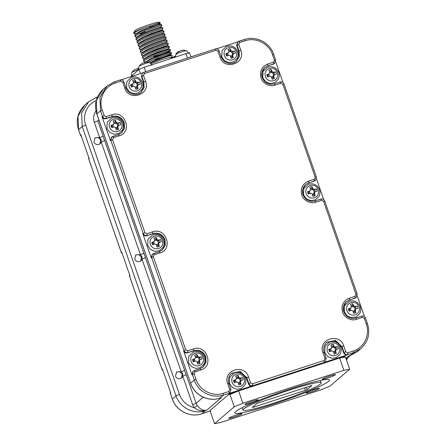 <?xml version="1.0" encoding="UTF-8"?>
<svg xmlns="http://www.w3.org/2000/svg" width="446" height="446" viewBox="0 0 446 446"><rect width="100%" height="100%" fill="white"/><g stroke="black" fill="none" stroke-linecap="round" stroke-linejoin="round"><path stroke-width="0.67" d="M333.491 351.877A2.347 2.28 49.4 0 0 334.539 347.852A2.347 2.28 -130.6 0 0 333.508 347.328L334.099 346.453A2.615 2.537 -130.6 0 1 335.509 347.166A10.197 0.909 -19.2 0 1 337.644 346.564A10.264 6.478 75 0 1 338.43 348.817A10.197 0.909 160.8 0 0 336.29 349.424A2.615 2.537 -130.6 0 1 335.621 350.818A10.197 2.258 72 0 1 336.262 353.304A10.264 3.629 166.9 0 1 334.043 354.029A10.197 2.258 -108 0 0 333.396 351.543A2.615 2.537 -130.6 0 1 331.986 350.824A10.197 0.909 160.8 0 0 329.51 351.721A10.264 2.414 -110.4 0 1 328.724 349.469A10.197 0.909 -19.2 0 1 331.2 348.571A2.615 2.537 -130.6 0 1 331.874 347.172A10.197 2.258 -108 0 0 330.893 344.981A10.264 5.268 -25.8 0 1 333.112 344.256A10.197 2.258 72 0 1 334.099 346.453M331.2 348.571L330.798 349.067A2.347 2.28 49.4 0 0 331.322 351.058M197.26 362.013A2.347 2.28 49.4 0 0 198.303 357.987A2.347 2.28 -130.6 0 0 197.277 357.463L197.868 356.588A2.615 2.537 -130.6 0 1 199.273 357.307A10.197 0.909 -19.2 0 1 201.414 356.7A10.264 6.478 75 0 1 202.2 358.952A10.197 0.909 160.8 0 0 200.059 359.56A2.615 2.537 -130.6 0 1 199.384 360.953A10.197 2.258 72 0 1 200.031 363.44A10.264 3.629 166.9 0 1 197.812 364.165A10.197 2.258 -108 0 0 197.165 361.678A2.615 2.537 -130.6 0 1 195.755 360.959A10.197 0.909 160.8 0 0 193.28 361.857A10.264 2.414 -110.4 0 1 192.494 359.604A10.197 0.909 -19.2 0 1 194.969 358.707A2.615 2.537 -130.6 0 1 195.643 357.313A10.197 2.258 -108 0 0 194.657 355.116A10.264 5.268 -25.8 0 1 196.881 354.392A10.197 2.258 72 0 1 197.868 356.588M194.969 358.707L194.562 359.203A2.347 2.28 49.4 0 0 195.086 361.193M312.317 194.194A2.347 2.28 49.4 0 0 313.365 190.169A2.347 2.28 -130.6 0 0 312.334 189.645L312.925 188.77A2.615 2.537 -130.6 0 1 314.335 189.489A10.197 0.909 -19.2 0 1 316.47 188.881A10.264 6.478 75 0 1 317.257 191.133A10.197 0.909 160.8 0 0 315.116 191.741A2.615 2.537 -130.6 0 1 314.447 193.135A10.197 2.258 72 0 1 315.088 195.621A10.264 3.629 166.9 0 1 312.869 196.346A10.197 2.258 -108 0 0 312.222 193.859A2.615 2.537 -130.6 0 1 310.812 193.146A10.197 0.909 160.8 0 0 308.337 194.038A10.264 2.414 -110.4 0 1 307.55 191.786A10.197 0.909 -19.2 0 1 310.026 190.888A2.615 2.537 -130.6 0 1 310.7 189.494A10.197 2.258 -108 0 0 309.719 187.298A10.264 5.268 -25.8 0 1 311.938 186.573A10.197 2.258 72 0 1 312.925 188.77M310.026 190.888L309.619 191.39A2.347 2.28 49.4 0 0 310.143 193.38M230.543 56.241A2.347 2.28 49.4 0 0 231.585 52.221A2.347 2.28 -130.6 0 0 230.56 51.697L231.151 50.822A2.615 2.537 -130.6 0 1 232.556 51.535A10.197 0.909 -19.2 0 1 234.696 50.933A10.264 6.478 75 0 1 235.482 53.186A10.197 0.909 160.8 0 0 233.342 53.793A2.615 2.537 -130.6 0 1 232.667 55.187A10.197 2.258 72 0 1 233.314 57.673A10.264 3.629 166.9 0 1 231.095 58.398A10.197 2.258 -108 0 0 230.448 55.912A2.615 2.537 -130.6 0 1 229.038 55.193A10.197 0.909 160.8 0 0 226.562 56.09A10.264 2.414 -110.4 0 1 225.776 53.838A10.197 0.909 -19.2 0 1 228.252 52.94A2.615 2.537 -130.6 0 1 228.926 51.541A10.197 2.258 -108 0 0 227.939 49.35A10.264 5.268 -25.8 0 1 230.164 48.625A10.197 2.258 72 0 1 231.151 50.822M228.252 52.94L227.845 53.436A2.347 2.28 49.4 0 0 228.369 55.427M115.715 127.846A2.347 2.28 49.4 0 0 116.763 123.821A2.347 2.28 -130.6 0 0 115.731 123.302L116.322 122.421A2.615 2.537 -130.6 0 1 117.733 123.141A10.197 0.909 -19.2 0 1 119.868 122.533A10.264 6.478 75 0 1 120.654 124.791A10.197 0.909 160.8 0 0 118.513 125.393A2.615 2.537 -130.6 0 1 117.844 126.792A10.197 2.258 72 0 1 118.485 129.279A10.264 3.629 166.9 0 1 116.267 129.998A10.197 2.258 -108 0 0 115.62 127.511A2.615 2.537 -130.6 0 1 114.209 126.798A10.197 0.909 160.8 0 0 111.734 127.695A10.264 2.414 -110.4 0 1 110.948 125.438A10.197 0.909 -19.2 0 1 113.423 124.54A2.615 2.537 -130.6 0 1 114.098 123.146A10.197 2.258 -108 0 0 113.117 120.95A10.264 5.268 -25.8 0 1 115.336 120.23A10.197 2.258 72 0 1 116.322 122.421M113.423 124.54L113.016 125.042A2.347 2.28 49.4 0 0 113.546 127.032M135.311 87.249A2.347 2.28 49.4 0 0 136.359 83.224A2.347 2.28 -130.6 0 0 135.328 82.7L135.918 81.824A2.615 2.537 -130.6 0 1 137.329 82.543A10.197 0.909 -19.2 0 1 139.464 81.936A10.264 6.478 75 0 1 140.25 84.188A10.197 0.909 160.8 0 0 138.115 84.796A2.615 2.537 -130.6 0 1 137.44 86.189A10.197 2.258 72 0 1 138.087 88.676A10.264 3.629 166.9 0 1 135.863 89.401A10.197 2.258 -108 0 0 135.216 86.914A2.615 2.537 -130.6 0 1 133.806 86.195A10.197 0.909 160.8 0 0 131.33 87.093A10.264 2.414 -110.4 0 1 130.544 84.84A10.197 0.909 -19.2 0 1 133.025 83.943A2.615 2.537 -130.6 0 1 133.694 82.549A10.197 2.258 -108 0 0 132.713 80.352A10.264 5.268 -25.8 0 1 134.932 79.628A10.197 2.258 72 0 1 135.918 81.824M133.025 83.943L132.618 84.445A2.347 2.28 49.4 0 0 133.142 86.435M271.547 77.113A2.347 2.28 49.4 0 0 272.59 73.088A2.347 2.28 -130.6 0 0 271.564 72.564L272.149 71.689A2.615 2.537 -130.6 0 1 273.56 72.408A10.197 0.909 -19.2 0 1 275.7 71.8A10.264 6.478 75 0 1 276.481 74.053A10.197 0.909 160.8 0 0 274.346 74.66A2.615 2.537 -130.6 0 1 273.671 76.054A10.197 2.258 72 0 1 274.318 78.541A10.264 3.629 166.9 0 1 272.093 79.265A10.197 2.258 -108 0 0 271.452 76.779A2.615 2.537 -130.6 0 1 270.042 76.06A10.197 0.909 160.8 0 0 267.561 76.957A10.264 2.414 -110.4 0 1 266.78 74.705A10.197 0.909 -19.2 0 1 269.256 73.807A2.615 2.537 -130.6 0 1 269.93 72.414A10.197 2.258 -108 0 0 268.944 70.217A10.264 5.268 -25.8 0 1 271.168 69.492A10.197 2.258 72 0 1 272.149 71.689M269.256 73.807L268.849 74.304A2.347 2.28 49.4 0 0 269.373 76.294M156.49 244.926A2.347 2.28 49.4 0 0 157.533 240.907A2.347 2.28 -130.6 0 0 156.507 240.383L157.092 239.508A2.615 2.537 -130.6 0 1 158.503 240.221A10.197 0.909 -19.2 0 1 160.638 239.619A10.264 6.478 75 0 1 161.424 241.871A10.197 0.909 160.8 0 0 159.289 242.479A2.615 2.537 -130.6 0 1 158.614 243.873A10.197 2.258 72 0 1 159.261 246.359A10.264 3.629 166.9 0 1 157.037 247.084A10.197 2.258 -108 0 0 156.39 244.598A2.615 2.537 -130.6 0 1 154.985 243.878A10.197 0.909 160.8 0 0 152.504 244.776A10.264 2.414 -110.4 0 1 151.718 242.524A10.197 0.909 -19.2 0 1 154.199 241.626A2.615 2.537 -130.6 0 1 154.874 240.227A10.197 2.258 -108 0 0 153.887 238.036A10.264 5.268 -25.8 0 1 156.111 237.311A10.197 2.258 72 0 1 157.092 239.508M154.199 241.626L153.792 242.122A2.347 2.28 49.4 0 0 154.316 244.113M238.264 382.88A2.347 2.28 49.4 0 0 239.307 378.855A2.347 2.28 -130.6 0 0 238.281 378.331L238.866 377.455A2.615 2.537 -130.6 0 1 240.277 378.175A10.197 0.909 -19.2 0 1 242.418 377.567A10.264 6.478 75 0 1 243.198 379.819A10.197 0.909 160.8 0 0 241.063 380.427A2.615 2.537 -130.6 0 1 240.388 381.821A10.197 2.258 72 0 1 241.035 384.307A10.264 3.629 166.9 0 1 238.811 385.032A10.197 2.258 -108 0 0 238.17 382.545A2.615 2.537 -130.6 0 1 236.759 381.826A10.197 0.909 160.8 0 0 234.278 382.724A10.264 2.414 -110.4 0 1 233.498 380.471A10.197 0.909 -19.2 0 1 235.973 379.574A2.615 2.537 -130.6 0 1 236.648 378.18A10.197 2.258 -108 0 0 235.661 375.984A10.264 5.268 -25.8 0 1 237.885 375.259A10.197 2.258 72 0 1 238.866 377.455M235.973 379.574L235.566 380.076A2.347 2.28 49.4 0 0 236.09 382.066M353.093 311.275A2.347 2.28 49.4 0 0 354.135 307.249A2.347 2.28 -130.6 0 0 353.109 306.731L353.695 305.85A2.615 2.537 -130.6 0 1 355.105 306.569A10.197 0.909 -19.2 0 1 357.24 305.962A10.264 6.478 75 0 1 358.026 308.219A10.197 0.909 160.8 0 0 355.891 308.822A2.615 2.537 -130.6 0 1 355.217 310.221A10.197 2.258 72 0 1 355.863 312.707A10.264 3.629 166.9 0 1 353.639 313.427A10.197 2.258 -108 0 0 352.992 310.94A2.615 2.537 -130.6 0 1 351.587 310.226A10.197 0.909 160.8 0 0 349.107 311.124A10.264 2.414 -110.4 0 1 348.32 308.866A10.197 0.909 -19.2 0 1 350.801 307.969A2.615 2.537 -130.6 0 1 351.476 306.575A10.197 2.258 -108 0 0 350.489 304.378A10.264 5.268 -25.8 0 1 352.708 303.659A10.197 2.258 72 0 1 353.695 305.85M350.801 307.969L350.394 308.47A2.347 2.28 49.4 0 0 350.918 310.461M95.974 110.976A12.449 12.087 49.4 0 0 94.323 122.265L99.675 137.636L101.158 139.592L101.203 142.023L140.445 254.716L141.934 256.673L141.973 259.104L181.215 371.797L182.704 373.759L182.749 376.19A3.891 3.78 -130.6 0 1 175.49 376.106L176.566 371.981L181.215 371.797L184.666 370.375L97.769 120.844L98.861 119.907M181.45 378.03L182.252 374.144L179.777 371.68L176.393 372.137M145.424 257.682L141.973 259.104A3.891 3.78 -130.6 0 1 134.714 259.026L135.79 254.9L140.445 254.716L143.896 253.295M140.674 260.949L141.482 257.063L139.001 254.594L135.623 255.051M104.654 140.601L101.203 142.023A3.891 3.78 -130.6 0 1 93.944 141.945L95.02 137.814L99.675 137.636L103.121 136.208M99.904 143.863L100.707 139.983L98.231 137.513L94.847 137.97M131.631 76.015C131.392 71.488 132.206 72.782 132.161 72.152L138.684 69.465M138.784 69.877C138.544 65.35 139.364 66.644 139.319 66.014L145.223 63.527C148.133 62.607 149.438 62.351 149.154 62.752M177.04 54.061C175.378 54.379 175.64 54.061 177.815 53.096L185.843 50.643A8.402 8.402 0 0 0 182.67 50.181L182.113 50.236M154.979 59.619C163.375 57.088 168.811 55.142 171.286 53.776C172.173 52.929 168.666 53.894 160.761 56.67L147.782 62.211M145.691 62.133L150.263 59.725L160.382 55.594C168.287 52.818 171.799 51.847 170.913 52.695M153.903 56.519C162.294 53.988 167.735 52.043 170.21 50.677C171.097 49.829 167.585 50.794 159.679 53.576C151.467 56.62 146.21 59.084 143.913 60.963L143.701 61.464L145.496 61.972M143.701 61.464L143.534 59.887C145.831 58.002 151.088 55.538 159.306 52.494C167.211 49.718 170.718 48.753 169.837 49.601M169.129 47.583C170.015 46.73 166.509 47.7 158.603 50.476C150.386 53.52 145.128 55.984 142.832 57.868L142.625 58.365L144.42 58.872M142.625 58.365L142.458 56.787C144.755 54.908 150.012 52.444 158.224 49.4C166.129 46.618 169.642 45.654 168.755 46.501M168.053 44.483C168.939 43.636 165.427 44.6 157.522 47.376C149.31 50.42 144.052 52.884 141.756 54.769L141.544 55.265L143.339 55.778M141.544 55.265L141.376 53.693C143.673 51.808 148.931 49.344 157.148 46.3C165.053 43.524 168.56 42.554 167.679 43.401M143.651 55.505L144.415 55.404M166.971 41.383C167.858 40.536 164.351 41.5 156.446 44.282C148.228 47.326 142.971 49.79 140.674 51.669L140.468 52.171L142.263 52.678M140.468 52.171L140.3 50.593C142.597 48.709 147.855 46.245 156.067 43.201C163.972 40.424 167.484 39.46 166.598 40.307M165.895 38.289C166.782 37.442 163.269 38.406 155.364 41.183C147.152 44.226 141.895 46.691 139.598 48.575L139.386 49.071L141.181 49.578M139.386 49.071L139.219 47.493C141.516 45.615 146.773 43.151 154.991 40.107C162.896 37.325 166.403 36.36 165.522 37.208M164.814 35.189C165.7 34.342 162.193 35.306 154.288 38.083C146.071 41.132 140.813 43.591 138.516 45.475L138.31 45.977L140.105 46.484M138.31 45.977L138.143 44.399C140.44 42.515 145.697 40.051 153.909 37.007C161.814 34.23 165.327 33.266 164.44 34.113M145.039 44.16L142.096 44.806M140.418 46.211L141.176 46.111M163.738 32.09C164.624 31.242 161.112 32.207 153.207 34.989C144.995 38.033 139.737 40.497 137.44 42.376L137.229 42.877L139.024 43.385M137.229 42.877L137.061 41.3C139.358 39.415 144.615 36.957 152.833 33.907C160.738 31.131 164.245 30.166 163.364 31.014M143.963 41.06L141.02 41.707M162.656 28.996C163.543 28.148 160.036 29.113 152.131 31.889C143.913 34.933 138.656 37.397 136.359 39.281L136.153 39.778L136.61 40.04L138.695 40.424M136.153 39.778L135.985 38.2C138.282 36.321 143.54 33.857 151.751 30.813C159.657 28.031 163.169 27.067 162.283 27.914M161.58 25.896C162.467 25.048 158.954 26.013 151.049 28.789C142.837 31.839 137.58 34.303 135.283 36.182L135.071 36.683L136.866 37.191M135.071 36.683L134.904 35.106C137.201 33.221 142.458 30.757 150.676 27.713C158.581 24.937 162.088 23.973 161.207 24.82M171.286 53.776L170.143 55.176L172.262 55.494L172.033 55.923L172.262 55.494C171.966 55.153 167.038 56.475 161.301 58.521L150.151 63.037M171.537 53.581L171.119 52.372L169.034 51.987L167.161 52.366L159.696 54.875L150.893 58.526L145.324 62.172M170.21 50.677L170.495 50.398L170.121 49.316L167.952 48.887L158.614 51.775L149.811 55.427L144.911 58.314L143.517 59.909M163.649 52.176L160.588 53.247M151.361 54.724L162.584 51.262L167.757 49.149L169.38 47.388L169.04 46.222L166.876 45.787L165.003 46.172L157.538 48.675L148.735 52.333L143.829 55.215L142.436 56.809M150.285 51.624L161.502 48.168L166.681 46.055L168.337 44.199L167.964 43.123L165.795 42.693L163.927 43.072L156.457 45.581L147.654 49.233L142.753 52.121L141.36 53.715M165.828 42.788L167.222 41.194L166.882 40.023L164.719 39.594L162.846 39.973L155.381 42.482L146.578 46.133L141.672 49.021L140.278 50.615M164.747 39.688L166.18 38.005L165.806 36.929L163.637 36.5L161.77 36.879L154.299 39.382L145.496 43.039L140.596 45.927L139.202 47.516M163.671 36.594L165.065 34.994L164.725 33.829L162.561 33.4L160.688 33.779L153.223 36.288L144.42 39.939L139.514 42.827L138.121 44.422M162.589 33.495L164.022 31.811L163.649 30.729L161.48 30.3L159.612 30.685L152.142 33.188L143.339 36.84L138.438 39.727L137.045 41.322M144.889 36.137L156.111 32.675L161.285 30.562L162.907 28.8L162.567 27.635L160.404 27.206L158.531 27.585L151.066 30.088L142.263 33.745L137.357 36.633L135.963 38.228M160.432 27.301L161.865 25.617L161.491 24.536L159.322 24.106L157.455 24.485L149.984 26.994L141.181 30.646L136.281 33.534L136.208 34.113M155.018 27.396L151.958 28.466M149.901 27.412L160.042 23.326L160.32 22.93L159.027 22.311M160.042 23.326C161.039 22.701 159.997 22.779 156.903 23.56L145.853 27.267C139.581 29.776 135.696 31.716 134.201 33.088L133.995 33.584L133.755 32.72L134.921 30.529C137.19 28.182 162.634 19.897 158.871 22.729M145.853 27.267C139.52 29.559 135.562 31.292 133.984 32.463L133.755 32.72M171.102 57.852C171.81 56.865 168.599 57.501 161.463 59.747L150.949 63.666M149.499 29.364L147.726 30.099M324.744 352.496L324.989 346.258L329.477 342.004C334.651 340.621 338.38 342.366 340.649 347.239C341.452 349.686 341.24 352.033 340.008 354.286L336.574 357.514L332.075 358.322L327.476 356.399L324.744 352.496M327.314 351.286C326.372 347.428 327.682 344.719 331.239 343.152C335.052 342.322 337.789 343.715 339.451 347.334A6.545 6.356 49.4 0 1 335.526 355.462A6.545 6.356 49.4 0 1 327.314 351.286M229.517 383.499L229.762 377.26L234.245 373.007C239.424 371.624 243.148 373.369 245.417 378.247C246.22 380.689 246.008 383.036 244.776 385.288L241.347 388.522L236.848 389.325L232.243 387.407L229.517 383.499M232.087 382.289C231.145 378.437 232.45 375.727 236.012 374.161C239.82 373.324 242.557 374.718 244.218 378.336A6.545 6.356 49.4 0 1 240.294 386.47A6.545 6.356 49.4 0 1 232.087 382.289M356.627 319.269L362.397 317.39L361.606 316.169L355.836 318.048L356.627 319.269C351.532 321.371 344.017 317.552 342.567 312.116C340.956 305.516 343.191 300.872 349.285 298.196L349.513 299.902L346.196 301.825M315.852 202.189L321.622 200.31L320.83 199.083L315.06 200.968L315.852 202.189C310.762 204.29 303.247 200.466 301.797 195.03C300.18 188.429 302.421 183.791 308.515 181.109L308.743 182.815L305.426 184.739M275.082 85.102L280.852 83.224L280.06 82.003L274.29 83.881L275.082 85.102C269.992 87.21 262.477 83.385 261.022 77.95C259.41 71.349 261.651 66.71 267.739 64.029L267.968 65.735L264.656 67.658M162.154 250.111L164.931 245.356L164.624 240.054C162.154 234.752 158.118 232.7 152.515 233.888L146.745 235.772C144.928 236.174 143.629 235.51 142.843 233.782L151.2 257.782L152.231 254.332M121.384 133.031L124.155 128.27L123.849 122.968C121.384 117.672 117.348 115.614 111.745 116.807L105.975 118.686C104.158 119.093 102.853 118.43 102.067 116.701L110.424 140.702L111.461 137.251M202.93 367.192L205.701 362.436L205.394 357.135C202.93 351.833 198.894 349.781 193.291 350.974L187.521 352.853C185.703 353.254 184.399 352.596 183.613 350.863L191.97 374.869L193.006 371.418M188.513 362.631L188.758 356.393L193.241 352.139C198.42 350.757 202.144 352.502 204.419 357.374C205.221 359.822 205.004 362.169 203.777 364.421L200.343 367.655L195.844 368.457L191.245 366.534L188.513 362.631M191.083 361.422C190.141 357.564 191.445 354.854 195.008 353.293C198.821 352.457 201.559 353.851 203.22 357.469A6.545 6.356 49.4 0 1 199.295 365.603A6.545 6.356 49.4 0 1 191.083 361.422M106.968 128.465L107.213 122.232L111.701 117.978C116.874 116.59 120.598 118.335 122.873 123.213C123.676 125.655 123.464 128.002 122.232 130.254L118.798 133.488L114.299 134.296L109.699 132.373L106.968 128.465M109.538 127.255C108.595 123.403 109.906 120.693 113.462 119.127C117.276 118.29 120.013 119.684 121.674 123.308A6.545 6.356 49.4 0 1 117.75 131.436A6.545 6.356 49.4 0 1 109.538 127.255M147.743 245.551L147.983 239.312L152.471 235.059C157.65 233.676 161.374 235.421 163.643 240.294C164.446 242.735 164.234 245.088 163.002 247.335L159.573 250.568L155.074 251.377L150.469 249.453L147.743 245.551M150.308 244.341C149.365 240.483 150.676 237.774 154.232 236.207C158.046 235.376 160.783 236.765 162.444 240.388A6.545 6.356 49.4 0 1 158.52 248.517A6.545 6.356 49.4 0 1 150.308 244.341M303.57 194.813L303.815 188.574L308.303 184.321C313.477 182.938 317.201 184.683 319.475 189.561C320.278 192.003 320.061 194.35 318.834 196.602L315.4 199.836L310.901 200.639L306.302 198.721L303.57 194.813M306.14 193.603C305.198 189.751 306.508 187.041 310.065 185.475C313.878 184.638 316.615 186.032 318.277 189.65A6.545 6.356 49.4 0 1 314.352 197.784A6.545 6.356 49.4 0 1 306.14 193.603M262.8 77.732L263.045 71.494L267.528 67.24C272.707 65.857 276.431 67.602 278.7 72.475C279.503 74.922 279.291 77.269 278.059 79.522L274.63 82.755L270.131 83.558L265.526 81.64L262.8 77.732M265.37 76.522C264.428 72.665 265.732 69.955 269.295 68.394C273.103 67.558 275.84 68.952 277.501 72.57A6.545 6.356 49.4 0 1 273.576 80.704A6.545 6.356 49.4 0 1 265.37 76.522M344.345 311.893L344.585 305.661L349.073 301.407C354.252 300.019 357.976 301.764 360.245 306.642C361.048 309.084 360.836 311.431 359.604 313.683L356.176 316.916L351.677 317.725L347.072 315.801L344.345 311.893M346.91 310.684C345.968 306.831 347.278 304.122 350.835 302.555C354.648 301.719 357.385 303.113 359.047 306.737A6.545 6.356 49.4 0 1 355.122 314.865A6.545 6.356 49.4 0 1 346.91 310.684M221.796 56.865L222.041 50.627L226.523 46.373C231.703 44.99 235.427 46.735 237.701 51.608C238.504 54.05 238.287 56.402 237.06 58.649L233.626 61.883L229.127 62.691L224.522 60.767L221.796 56.865M224.366 55.655C223.424 51.797 224.728 49.088 228.291 47.521C232.104 46.691 234.841 48.079 236.503 51.703A6.545 6.356 49.4 0 1 232.578 59.831A6.545 6.356 49.4 0 1 224.366 55.655M126.569 87.868L126.809 81.629L131.297 77.375C136.476 75.993 140.2 77.738 142.469 82.61C143.272 85.058 143.06 87.405 141.828 89.657L138.394 92.891L133.9 93.693L129.295 91.776L126.569 87.868M129.134 86.658C128.192 82.805 129.502 80.09 133.059 78.529C136.872 77.693 139.609 79.087 141.27 82.705A6.545 6.356 49.4 0 1 137.346 90.839A6.545 6.356 49.4 0 1 129.134 86.658M236.012 415.064A5.135 0.457 -19.2 0 1 234.423 415.622M252.074 401.288A5.135 0.457 -19.2 0 1 250.479 401.846M329.41 376.112A5.135 0.457 -19.2 0 1 327.816 376.664M313.354 389.888A5.135 0.457 -19.2 0 1 311.76 390.44M311.492 391.839A7.002 0.624 160.8 0 0 319.258 388.382A7.002 0.624 160.8 0 0 314.029 389.659A7.002 0.624 160.8 0 0 306.196 392.932A7.002 0.624 160.8 0 0 311.492 391.839M330.085 375.889A7.002 0.624 -19.2 0 1 335.32 374.607A7.002 0.624 -19.2 0 1 327.548 378.063A7.002 0.624 -19.2 0 1 322.252 379.156A7.002 0.624 -19.2 0 1 330.085 375.889M252.748 401.065A7.002 0.624 -19.2 0 1 257.978 399.789A7.002 0.624 -19.2 0 1 250.212 403.24A7.002 0.624 -19.2 0 1 244.915 404.338A7.002 0.624 -19.2 0 1 252.748 401.065M236.692 414.841A7.002 0.624 -19.2 0 1 241.922 413.559A7.002 0.624 -19.2 0 1 234.156 417.016A7.002 0.624 -19.2 0 1 228.859 418.114A7.002 0.624 -19.2 0 1 236.692 414.841M291.188 388.672A50.103 4.477 -19.2 0 1 329.432 379.97A50.103 4.477 -19.2 0 1 273.047 404.232A50.103 4.477 -19.2 0 1 234.802 412.924A50.103 4.477 -19.2 0 1 291.188 388.672M289.616 390.021A41.389 3.696 160.8 0 0 243.037 410.064A41.389 3.696 160.8 0 0 274.625 402.877A41.389 3.696 160.8 0 0 321.209 382.841A41.389 3.696 160.8 0 0 289.616 390.021M257.102 403.323L252.313 407.432L253.473 407.204L305.415 390.289L307.138 389.581L311.955 385.428L257.102 403.323M234.267 406.785L214.543 423.7L220.352 422.557L321.354 389.676L329.973 386.119L349.692 369.204L343.888 370.342L242.886 403.229L234.267 406.785L229.985 394.493L238.604 390.936L339.607 358.049L345.41 356.912L349.692 369.204M214.543 423.7L210.267 411.407L210.545 411.167L210.239 410.287L229.395 393.857L344.825 356.27L345.132 357.151M229.395 393.857L229.701 394.732L229.985 394.493M238.604 390.936L242.886 403.229M219.772 398.2L220.068 398.122M80.509 135.266L80.882 134.87L89.245 158.876L88.849 159.211L88.76 157.483M121.284 252.352L121.658 251.957L130.015 275.957L129.619 276.291L129.53 274.563M162.054 369.433L162.428 369.037L170.785 393.038L170.394 393.378L170.3 391.644M215.234 49.01L143.668 72.313L215.267 48.993L216.026 50.231L217.982 51.229L220.017 57.082C224.109 70.886 246.17 63.7 240.795 50.314L238.761 44.461L239.692 42.532L245.172 40.742C255.87 36.951 268.971 43.619 272.512 54.657L274.446 60.216L273.515 62.15L267.739 64.029M362.397 317.39L364.349 318.383L366.283 323.947C370.375 334.801 364.114 347.78 353.221 351.013L347.735 352.797L345.784 351.805L343.749 345.945C339.657 332.147 317.591 339.328 322.971 352.714L325.006 358.567L324.075 360.502L252.508 383.8L250.557 382.807L248.517 376.954C244.425 363.15 222.364 370.331 227.739 383.716L229.779 389.57L228.843 391.504L223.362 393.288C212.664 397.085 199.563 390.417 196.028 379.379L194.088 373.815L195.025 371.88L200.795 370.002C214.426 366.294 206.632 343.916 193.458 348.928L187.682 350.807L185.731 349.815L153.318 256.734L154.249 254.8L160.025 252.921C173.65 249.208 165.856 226.836 152.683 231.848L146.912 233.726L144.961 232.734L112.548 139.654L113.479 137.719L119.249 135.84C132.88 132.127 125.086 109.749 111.913 114.767L106.142 116.646L104.186 115.653L102.251 110.09C98.159 99.229 104.425 86.256 115.313 83.023L120.799 81.239L122.75 82.231L124.791 88.085C128.883 101.889 150.943 94.708 145.569 81.323L143.528 75.469L144.459 73.534L216.026 50.231M140.981 92.428L143.751 87.672L143.45 82.371L141.41 76.517L142.441 73.066M142.714 72.832L121.15 79.856M236.213 61.425L238.984 56.67L238.677 51.368L236.636 45.514L237.673 42.063M237.947 41.829L216.377 48.848M356.075 297.638L349.118 300.236M364.471 316.643L357.252 295.915M274.53 63.477L267.578 66.075M282.926 82.482L275.706 61.749M315.305 180.558L308.348 183.155M323.701 199.563L316.482 178.835M229.863 392.831L228.681 393.55L252.341 385.846C250.524 386.247 249.225 385.589 248.439 383.855L246.398 378.002L239.825 371.758L231.374 373.425M325.095 361.823L323.907 362.542L347.573 354.838C345.756 355.245 344.451 354.581 343.665 352.853L341.625 346.999L335.058 340.755L326.6 342.422M201.559 413.86L210.412 410.772M345.929 358.394L348.343 356.326L357.335 351.621L360.998 348.477L353.449 352.714L349.787 355.858L357.335 351.621M186.194 374.763L182.749 376.19L192.683 404.728A12.449 12.087 49.4 0 0 194.188 407.716C197.862 410.387 201.586 411.34 205.361 410.571L206.721 410.231L205.812 410.348C202.724 410.56 199.875 408.96 197.266 405.542A9.338 9.065 -130.6 0 1 196.134 403.301L184.666 370.375M160.315 23.103L159.322 24.106M138.383 34.169L143.813 33.037M152.443 57.818L163.66 54.362L169.034 51.987M170.11 55.081L160.772 57.969L149.666 62.769M133.995 33.584L136.019 33.829M141.103 32.848L145.273 31.738M189.483 52.957C189.74 52.6 188.574 52.829 185.999 53.637L144.153 67.262L138.979 69.398L130.795 76.712M171.375 57.662L172.736 57.004L173.26 57.283L174.849 56.765L174.325 56.486L174.921 56.369L174.325 56.486L174.447 56.865M174.615 56.636L173.75 57.082M178.913 51.697L178.774 51.351L177.887 52.149L181.104 50.459L183.657 50.22L182.67 50.181M140.54 64.547L142.352 63.165L145.357 62.557L144.827 62.284L145.429 62.167L144.827 62.284L144.956 62.657M145.117 62.429L144.259 62.88M133.387 70.685L135.194 69.303L138.199 68.695L137.675 68.422L138.277 68.305L137.675 68.422L137.797 68.796M137.965 68.567L137.1 69.019M172.351 398.997L175.992 395.797L179.443 394.375C182.113 401.344 187.03 405.788 194.188 407.716L197.266 405.542M191.97 374.869L192.365 374.528L194.3 380.087C198.091 391.917 212.129 399.064 223.591 394.994L219.928 398.139L221.372 397.665L206.721 410.231L205.361 410.571A3.111 2.258 85 0 1 205.812 410.348M339.607 358.049L343.888 370.342M352.708 303.659L352.658 305.443L351.197 305.923M351.476 306.575L350.885 307.45M348.32 308.866L349.129 308.883L349.815 310.856M350.394 308.47L349.129 308.883M350.963 307.366A2.347 2.28 -130.6 0 1 353.109 306.731L352.658 305.443M356.075 308.771L355.401 306.837L354.135 307.249L355.105 306.569M354.921 309.507L355.891 308.822M355.217 310.221L354.431 310.522L354.877 311.81L355.863 312.707M353.366 312.3L354.877 311.81M355.401 306.837L357.24 305.962M237.885 375.259L237.835 377.048L236.369 377.522M236.648 378.18L236.057 379.055M233.498 380.471L234.301 380.488L234.992 382.462M235.566 380.076L234.301 380.488M236.135 378.972A2.347 2.28 -130.6 0 1 238.281 378.331L237.835 377.048M241.247 380.371L240.572 378.442L239.307 378.855L240.277 378.175M240.093 381.107L241.063 380.427M240.388 381.821L239.602 382.127L240.048 383.409L241.035 384.307M238.538 383.9L240.048 383.409M240.572 378.442L242.418 377.567M156.111 237.311L156.055 239.095L154.595 239.574M154.874 240.227L154.283 241.108M151.718 242.524L152.526 242.535L153.212 244.514M153.792 242.122L152.526 242.535M154.361 241.018A2.347 2.28 -130.6 0 1 156.507 240.383L156.055 239.095M159.473 242.423L158.798 240.494L157.533 240.907L158.503 240.221M158.319 243.159L159.289 242.479M158.614 243.873L157.828 244.179L158.274 245.462L159.261 246.359M156.763 245.952L158.274 245.462M158.798 240.494L160.638 239.619M271.168 69.492L271.118 71.282L269.652 71.756M269.93 72.414L269.339 73.289M266.78 74.705L267.583 74.716L268.269 76.695M268.849 74.304L267.583 74.716M269.417 73.205A2.347 2.28 -130.6 0 1 271.564 72.564L271.118 71.282M274.53 74.605L273.855 72.676L272.59 73.088L273.56 72.408M273.376 75.341L274.346 74.66M273.671 76.054L272.885 76.361L273.331 77.643L274.318 78.541M271.82 78.134L273.331 77.643M273.855 72.676L275.7 71.8M134.932 79.628L134.882 81.417L133.421 81.891M133.694 82.549L133.109 83.424M130.544 84.84L131.353 84.851L132.038 86.831M132.618 84.445L131.353 84.851M133.187 83.341A2.347 2.28 -130.6 0 1 135.328 82.7L134.882 81.417M138.293 84.74L137.624 82.811L136.359 83.224L137.329 82.543M137.145 85.476L138.115 84.796M137.44 86.189L136.654 86.496L137.1 87.778L138.087 88.676M135.59 88.269L137.1 87.778M137.624 82.811L139.464 81.936M115.336 120.23L115.285 122.014L113.825 122.494M114.098 123.146L113.513 124.021M110.948 125.438L111.751 125.454L112.442 127.428M113.016 125.042L111.751 125.454M113.585 123.938A2.347 2.28 -130.6 0 1 115.731 123.302L115.285 122.014M118.697 125.343L118.028 123.408L116.763 123.821L117.733 123.141M117.543 126.079L118.513 125.393M117.844 126.792L117.053 127.093L117.499 128.381L118.485 129.279M115.993 128.872L117.499 128.381M118.028 123.408L119.868 122.533M230.164 48.625L230.114 50.415L228.653 50.889M228.926 51.541L228.335 52.422M225.776 53.838L226.579 53.849L227.27 55.828M227.845 53.436L226.579 53.849M228.413 52.333A2.347 2.28 -130.6 0 1 230.56 51.697L230.114 50.415M233.526 53.737L232.851 51.808L231.585 52.221L232.556 51.535M232.372 54.473L233.342 53.793M232.667 55.187L231.881 55.494L232.327 56.776L233.314 57.673M230.822 57.266L232.327 56.776M232.851 51.808L234.696 50.933M311.938 186.573L311.888 188.363L310.427 188.836M310.7 189.494L310.115 190.37M307.55 191.786L308.353 191.802L309.045 193.776M309.619 191.39L308.353 191.802M310.187 190.286A2.347 2.28 -130.6 0 1 312.334 189.645L311.888 188.363M315.3 191.685L314.631 189.756L313.365 190.169L314.335 189.489M314.146 192.421L315.116 191.741M314.447 193.135L313.655 193.441L314.101 194.724L315.088 195.621M312.596 195.214L314.101 194.724M314.631 189.756L316.47 188.881M196.881 354.392L196.831 356.181L195.37 356.655M195.643 357.313L195.053 358.188M192.494 359.604L193.296 359.615L193.988 361.594M194.562 359.203L193.296 359.615M195.131 358.105A2.347 2.28 -130.6 0 1 197.277 357.463L196.831 356.181M200.243 359.504L199.568 357.575L198.303 357.987L199.273 357.307M199.089 360.24L200.059 359.56M199.384 360.953L198.598 361.26L199.044 362.542L200.031 363.44M197.539 363.033L199.044 362.542M199.568 357.575L201.414 356.7M333.112 344.256L333.062 346.046L331.601 346.52M331.874 347.172L331.289 348.053M328.724 349.469L329.533 349.48L330.218 351.459M330.798 349.067L329.533 349.48M331.361 347.964A2.347 2.28 -130.6 0 1 333.508 347.328L333.062 346.046M336.474 349.369L335.805 347.44L334.539 347.852L335.509 347.166M335.325 350.104L336.29 349.424M335.621 350.818L334.829 351.125L335.28 352.407L336.262 353.304M333.77 352.897L335.28 352.407M335.805 347.44L337.644 346.564M355.836 318.048L355.863 318.031C350.261 319.264 346.224 317.201 343.755 311.843C342.561 307.824 343.442 304.423 346.391 301.652L349.513 299.902L354.893 298.357M315.06 200.968L315.088 200.951C309.491 202.183 305.454 200.12 302.985 194.763C301.791 190.743 302.672 187.342 305.622 184.572L308.743 182.815L314.118 181.277M274.29 83.881L274.318 83.865C268.721 85.102 264.684 83.04 262.209 77.682C261.022 73.657 261.897 70.262 264.846 67.485L267.968 65.735L273.348 64.196M152.515 233.888L152.911 233.553C158.531 232.321 162.567 234.373 165.014 239.714L165.254 245.283L162.35 249.95L159.289 251.683M111.745 116.807L112.141 116.473C117.761 115.241 121.797 117.292 124.244 122.633L124.484 128.203L121.58 132.869L118.519 134.597M193.291 350.974L193.681 350.634C199.306 349.402 203.337 351.459 205.79 356.794L206.024 362.369L203.125 367.03L200.059 368.764M307.138 389.581L306.274 387.161M305.415 390.289L304.529 387.73M253.267 406.613L253.473 407.204M78.574 129.708L77.978 116.166L85.002 104.888C77.788 111.706 75.63 119.974 78.529 129.691L80.464 135.255L81.529 136.721M170.411 393.433L172.329 398.936C176.12 410.766 190.158 417.908 201.62 413.843L205.277 410.705C193.82 414.769 179.783 407.622 175.992 395.797L82.215 126.508L78.552 129.647L80.492 135.21L81.501 136.643M179.443 394.375L85.665 125.086L82.215 126.508L81.64 113.028L88.665 101.749L96.213 97.507A3.111 0.686 -108 0 1 96.269 97.479L88.665 101.749L85.002 104.888M122.271 253.724L121.262 252.291L88.821 159.255L88.748 157.449M163.046 370.804L162.032 369.372L129.596 276.336L129.518 274.535M88.871 159.272L121.234 252.336L122.299 253.802M129.641 276.353L162.01 369.416L163.074 370.888M355.863 318.031L361.606 316.169M315.088 200.951L320.83 199.083M274.318 83.865L280.06 82.003M217.982 51.229L219.17 50.956C218.389 49.25 217.085 48.592 215.267 48.993M321.622 200.31L323.579 201.302L355.992 294.382L355.055 296.317L349.285 298.196M280.852 83.224L282.803 84.222L315.216 177.302L314.285 179.231L308.515 181.109M141.41 76.517L142.664 72.882L143.668 72.313L144.459 73.534M245.172 40.742L244.38 39.521L237.896 41.874L237.032 45.174L239.073 51.028L239.307 56.597L236.408 61.264C231.803 65.59 223.128 63.115 221.205 56.809L220.017 57.082M120.007 80.018L114.522 81.802L120.035 80.001L120.799 81.239M236.636 45.514L238.761 44.461M238.677 51.368L240.795 50.314M143.45 82.371L143.841 82.031L144.08 87.606L141.176 92.266C136.571 96.598 127.896 94.117 125.978 87.817L123.938 81.964C123.157 80.252 121.858 79.6 120.035 80.001M143.528 75.469L141.806 76.177L143.841 82.031L145.569 81.323M124.791 88.085L125.978 87.817M239.692 42.532L238.928 41.294L237.501 42.208M122.75 82.231L123.938 81.964M238.928 41.294L244.38 39.521M272.512 54.657L273.693 54.384L275.634 59.948L274.446 60.216M114.555 81.785L106.973 86.039L114.522 81.802L115.313 83.023M103.31 89.183L96.291 100.461L96.866 113.942L190.643 383.231L96.81 114.025C93.911 104.303 96.08 96.024 103.31 89.183L106.973 86.039L99.954 97.323L100.528 110.803L102.251 110.09M355.055 296.317L355.284 298.023L355.897 297.794M273.515 62.15L273.738 63.856L274.747 63.287M314.285 179.231L314.514 180.937L315.127 180.714M302.957 194.802L302.717 189.232L305.622 184.572M262.181 77.721L261.947 72.152L264.846 67.485M343.727 311.888L343.492 306.313L346.391 301.652M104.186 115.653L102.463 116.361L100.528 110.803L96.815 114.025M162.35 249.95L159.233 251.7L152.454 254.148L151.595 257.448L184.008 350.528L183.613 350.863M151.2 257.782L153.318 256.734M121.58 132.869L118.458 134.62L111.684 137.067L110.82 140.362L143.233 233.442L142.843 233.782M110.424 140.702L112.548 139.654M203.125 367.03L200.003 368.781L193.23 371.228L192.365 374.528L194.088 373.815M196.028 379.379L194.3 380.087L190.643 383.231C194.428 395.056 208.466 402.203 219.928 398.139L219.928 398.139M105.975 118.686L106.365 118.352C104.554 118.742 103.255 118.084 102.463 116.361L102.067 116.701M187.521 352.853L193.681 350.634L193.458 348.928M185.731 349.815L184.008 350.528C184.8 352.245 186.099 352.909 187.911 352.513L187.682 350.807M106.142 116.646L106.365 118.352L112.141 116.473L111.913 114.767M146.745 235.772L152.911 233.553L152.683 231.848M144.961 232.734L143.233 233.442C144.025 235.165 145.329 235.828 147.141 235.432L146.912 233.726M118.458 134.62L119.249 135.84M282.803 84.222L283.99 83.948L316.404 177.029L315.216 177.302M113.479 137.719L112.715 136.482L111.288 137.401M159.233 251.7L160.025 252.921M323.579 201.302L324.766 201.035L357.179 294.109L355.992 294.382M154.249 254.8L153.485 253.562L152.058 254.482M200.003 368.781L200.795 370.002M364.349 318.383L365.536 318.115L367.471 323.673L366.283 323.947M195.025 371.88L194.261 370.643L192.828 371.563M353.221 351.013L353.449 352.714L347.964 354.503L347.735 352.797M228.681 393.55L223.591 394.994L223.362 393.288M227.739 383.716L228.926 383.448C227.739 379.429 228.614 376.028 231.563 373.257L240.227 371.429L246.794 377.662L246.398 378.002M248.517 376.954L246.794 377.662L248.829 383.521L248.439 383.855M252.341 385.846L323.907 362.542M250.557 382.807L248.829 383.521C249.621 385.238 250.925 385.901 252.737 385.506L252.508 383.8M325.006 358.567L326.193 358.3L324.158 352.44C322.965 348.421 323.846 345.026 326.795 342.249L335.459 340.421L342.021 346.659L341.625 346.999M343.749 345.945L342.021 346.659L344.061 352.513L343.665 352.853M347.573 354.838L347.964 354.503C346.152 354.893 344.853 354.236 344.061 352.513L345.784 351.805M324.075 360.502L324.303 362.208L324.917 361.979M228.843 391.504L229.071 393.21L229.684 392.982M229.779 389.57L230.967 389.302L228.926 383.448M322.971 352.714L324.158 352.446M207.044 412.076L201.592 413.86C190.107 417.93 176.086 410.794 172.301 398.98L170.366 393.417L170.294 391.616M203.259 397.191L196.134 403.301L192.683 404.728M140.434 73.573L138.979 69.398M144.153 67.262L145.68 71.65M185.999 53.637L187.526 58.025M96.999 98.165A3.111 0.686 -108 0 0 96.269 97.479L97.44 97.094M85.665 125.086A20.226 19.641 -130.6 0 1 96.241 100.534M94.323 122.265L97.769 120.844M175.267 57.133L175.964 54.078A8.402 8.402 0 0 1 178.74 51.368M171.342 57.556L172.268 55.661M149.979 26.994L150.235 25.673M243.037 410.064L242.184 407.689M321.209 382.841L320.395 380.455M190.587 383.315C194.367 395.111 208.366 402.242 219.872 398.167L220.547 397.949M143.696 72.297L142.268 73.216M221.205 56.809L219.17 50.956M244.408 39.504C255.892 35.435 269.914 42.571 273.699 54.384M275.634 59.948L274.351 63.627M280.088 81.986C281.911 81.585 283.21 82.242 283.99 83.948M118.485 134.603L112.715 136.482M316.404 177.029L315.517 180.374M320.858 199.072C322.681 198.665 323.986 199.323 324.766 201.029M159.261 251.683L153.485 253.562M357.179 294.109L356.293 297.454M361.634 316.153C363.457 315.751 364.756 316.404 365.536 318.115M200.031 368.764L194.261 370.643M367.471 323.673C370.37 333.391 368.212 341.658 360.998 348.477M230.08 392.647L230.967 389.302M326.193 358.3L325.307 361.639M350.004 355.797L346.168 359.086M346.481 359.978L347.936 357.575M145.658 29.648L144.9 29.001M134.887 35.128L136.281 33.534M171.61 58.326L171.32 57.506M135.79 34.091L134.452 33.846M169.062 52.082L170.456 50.487M175.245 56.335A8.402 8.402 0 0 0 174.826 56.38M190.977 56.904L189.561 52.829M188.658 53.342C186.071 49.673 186.16 51.139 185.843 50.643M152.008 65.272C149.388 61.576 149.549 63.092 149.193 62.574A8.402 8.402 0 0 0 145.335 62.172M140.646 64.397A8.402 8.402 0 0 0 139.319 66.014M138.594 68.266A8.402 8.402 0 0 0 138.182 68.31M133.493 70.535A8.402 8.402 0 0 0 132.161 72.152"/></g></svg>

